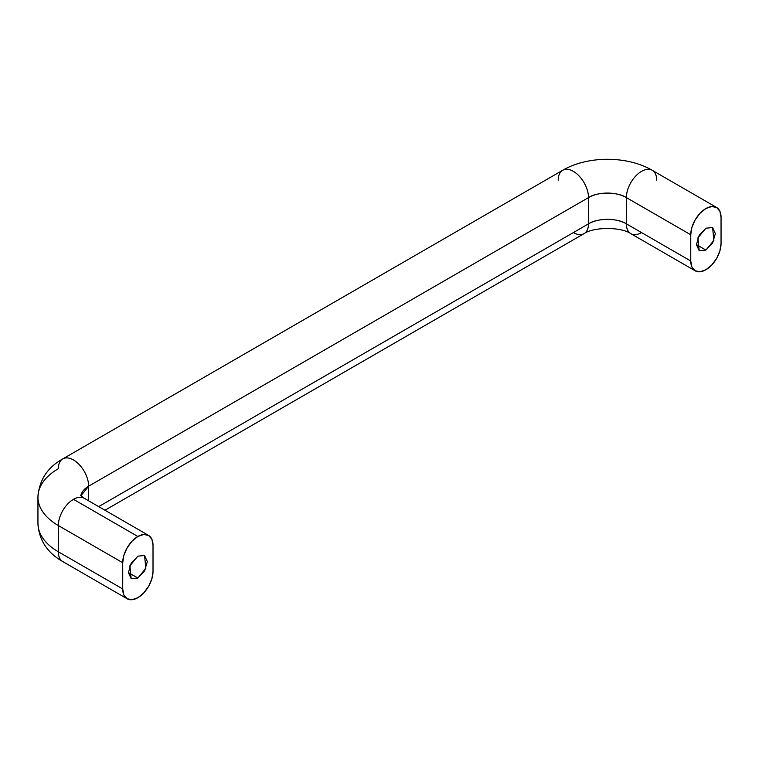 <?xml version="1.0" encoding="UTF-8"?>
<svg xmlns="http://www.w3.org/2000/svg" width="759" height="759" viewBox="0 0 759 759"><rect width="100%" height="100%" fill="white"/><g stroke="black" fill="none" stroke-linecap="round" stroke-linejoin="round"><path stroke-width="1.14" d="M705.898 228.212L712.597 227.548L713.877 240.432L705.898 250.072L696.439 244.607L699.21 235.281L705.898 228.212L712.597 227.548L715.367 233.677L712.597 243.003L705.898 250.072L699.21 250.736L696.439 244.607L705.898 250.072L699.21 250.736L697.929 237.842L705.898 228.212M137.863 556.157L144.561 555.503L145.842 568.387L137.863 578.026L128.404 572.561L131.174 578.69L137.863 578.026L144.561 570.958L147.331 561.632L144.561 555.503L137.863 556.157L131.174 563.225L128.404 572.561L137.863 578.026L131.174 578.69L129.893 565.797L137.863 556.157M148.574 535.427L84.202 498.255A21.423 12.372 120 0 0 73.49 499.318L137.863 536.48A21.423 12.372 -60 0 1 148.574 535.427A21.423 12.372 -60 0 1 153.014 545.228L153.014 571.47L151.857 578.823L148.574 586.394L143.66 593.026L137.863 597.703L132.066 599.714L127.151 598.766L123.869 594.98L122.721 588.956L122.721 562.723L123.869 555.36L127.151 547.789L132.066 541.158L137.863 536.48L143.66 534.469L148.574 535.427L151.857 539.203L153.014 545.228L153.014 571.47A21.423 12.372 -60 0 1 144.59 592.001A21.423 12.372 -60 0 1 128.688 599.43A21.423 12.372 -60 0 1 122.721 588.956L122.721 562.723A21.423 12.372 -60 0 1 137.863 536.48L73.49 499.318A21.423 12.372 -60 0 1 82.665 497.591M721.05 243.516A21.423 12.372 -60 0 1 705.898 269.749L711.695 265.071L716.61 258.439L719.893 250.868L721.05 243.516L721.05 217.273L719.893 211.249L716.61 207.473L711.695 206.514L705.898 208.535L700.102 213.213L695.187 219.835L691.904 227.406L690.756 234.768L690.756 261.001L691.904 267.035L695.187 270.811L700.102 271.769L705.898 269.749A21.423 12.372 -60 0 1 695.187 270.811A21.423 12.372 -60 0 1 690.756 261.001L690.756 234.768L626.374 197.596L626.374 223.839L690.756 261.001L626.374 223.839A21.423 12.372 120 0 0 630.814 233.639C621.185 226.799 593.699 226.799 584.069 233.639A21.423 12.372 -120 0 0 588.51 223.839L588.51 197.596C597.029 191.704 617.854 191.704 626.374 197.596L690.756 234.768A21.423 12.372 -60 0 1 705.898 208.535A21.423 12.372 -60 0 1 715.073 206.809A21.423 12.372 -60 0 1 721.05 217.273L721.05 243.516M558.216 180.111A21.423 12.372 60 0 1 564.184 169.637A21.423 12.372 60 0 1 573.358 171.363A21.423 12.372 60 0 1 588.51 197.596A26.774 15.455 180 0 1 626.374 197.596A21.423 12.372 -60 0 1 641.526 171.363A21.423 12.372 -60 0 1 650.7 169.637A21.423 12.372 120 0 0 641.526 171.363A21.423 12.372 120 0 0 626.374 197.596L626.374 223.839C617.854 217.937 597.029 217.937 588.51 223.839A21.423 12.372 60 0 1 582.533 234.303A21.423 12.372 60 0 1 573.358 232.586M650.7 169.637A21.423 12.372 -60 0 1 656.677 180.111M641.526 232.586A21.423 12.372 -60 0 1 632.351 234.303A21.423 12.372 -60 0 1 626.374 223.839A26.774 15.455 0 0 0 588.51 223.839L588.51 197.596L88.632 486.196L88.632 500.817L88.632 486.196L588.51 197.596A21.423 12.372 -120 0 0 573.358 171.363A21.423 12.372 -120 0 0 564.184 169.637M98.698 506.623L588.51 223.839L98.698 506.623M127.151 598.766L62.779 561.594C47.153 552.666 38.88 539.915 37.95 523.368A69.619 40.199 0 0 0 58.339 551.793A69.619 40.199 180 0 1 37.95 523.368L37.95 497.126A69.619 40.199 0 0 0 58.339 525.551A69.619 40.199 180 0 1 37.95 497.126A69.619 40.199 180 0 1 58.339 468.711A21.423 12.372 60 0 1 64.316 458.237A21.423 12.372 60 0 1 73.49 459.963A21.423 12.372 60 0 1 88.632 486.196A21.423 12.372 -120 0 0 73.49 459.963A21.423 12.372 -120 0 0 64.316 458.237M80.89 495.807L88.632 486.196A26.774 15.455 180 0 0 80.89 495.807M58.339 525.551A21.423 12.372 -60 0 1 73.49 499.318A21.423 12.372 120 0 0 58.339 525.551L122.721 562.723L58.339 525.551L58.339 551.793L58.339 525.551M64.316 562.258A21.423 12.372 -60 0 1 58.339 551.793L122.721 588.956L58.339 551.793A21.423 12.372 120 0 0 64.316 562.258M37.95 497.126C39.145 480.181 47.419 467.44 62.779 458.901L562.647 170.301C587.703 155.633 627.181 155.633 652.237 170.301L716.61 207.473M695.187 270.811L630.814 233.639M584.069 233.639L104.97 510.247M84.202 498.255L80.397 495.219"/></g></svg>
